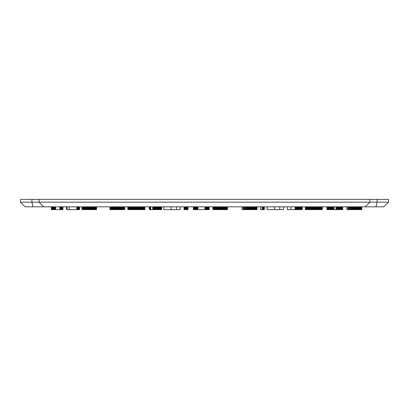 <?xml version="1.0" encoding="UTF-8"?>
<svg xmlns="http://www.w3.org/2000/svg" width="409" height="409" viewBox="0 0 409 409"><rect width="100%" height="100%" fill="white"/><g stroke="black" fill="none" stroke-linecap="round" stroke-linejoin="round"><path stroke-width="0.61" d="M20.45 202.169L20.45 199.372L31.917 199.372L31.917 202.169L20.45 202.169L25.107 206.831L43.743 206.831L39.09 202.169L39.09 199.372L377.083 199.372L377.083 202.169L376.004 206.831L383.893 206.831L388.55 202.169L369.91 202.169L365.257 206.831L376.004 206.831M365.528 206.55L365.257 206.831L43.743 206.831M388.55 202.169L388.55 199.372L377.083 199.372M31.917 199.372L39.09 199.372M32.996 206.831L31.917 202.169L369.91 202.169L369.91 199.372M51.36 206.831L51.36 209.628L62.889 209.628L62.889 206.831L62.879 209.628M51.662 206.831L51.662 209.628L51.667 206.831M55.547 209.628L55.552 206.831L55.547 209.628M51.682 206.831L51.682 209.628M62.853 206.831L62.853 209.628M62.812 206.831L62.812 209.628M62.751 206.831L62.751 209.628M62.674 206.831L62.674 209.628M62.577 206.831L62.577 209.628M62.465 206.831L62.465 209.628M62.332 206.831L62.332 209.628M62.183 206.831L62.183 209.628M62.02 206.831L62.02 209.628M61.493 206.831L61.493 209.628M61.345 206.831L61.345 209.628M61.207 206.831L61.207 209.628M61.084 206.831L61.084 209.628M60.977 206.831L60.977 209.628M60.885 206.831L60.885 209.628M60.803 206.831L60.803 209.628M60.736 206.831L60.736 209.628M60.67 206.831L60.67 209.628M60.604 206.831L60.604 209.628M60.532 206.831L60.532 209.628M60.455 206.831L60.455 209.628M60.374 206.831L60.374 209.628M60.292 206.831L60.292 209.628M60.2 206.831L60.2 209.628M60.108 206.831L60.108 209.628M60.005 206.831L60.005 209.628M59.903 206.831L59.903 209.628M55.593 206.831L55.593 209.628M55.532 206.831L55.532 209.628M55.506 206.831L55.506 209.628M55.471 206.831L55.471 209.628M55.425 206.831L55.425 209.628M55.363 206.831L55.363 209.628M55.297 206.831L55.297 209.628M55.215 206.831L55.215 209.628M55.128 206.831L55.128 209.628M55.026 206.831L55.026 209.628M54.995 206.831L54.995 209.628M54.949 206.831L54.949 209.628M54.883 206.831L54.883 209.628M54.801 206.831L54.801 209.628M54.704 206.831L54.704 209.628M53.968 206.831L53.968 209.628M52.879 206.831L52.879 209.628M52.781 206.831L52.781 209.628M52.689 206.831L52.689 209.628M52.603 206.831L52.603 209.628M52.521 206.831L52.521 209.628M52.444 206.831L52.444 209.628M52.372 206.831L52.372 209.628M52.306 206.831L52.306 209.628M52.245 206.831L52.245 209.628M52.188 206.831L52.188 209.628M52.091 206.831L52.091 209.628M51.999 206.831L51.999 209.628M51.917 206.831L51.917 209.628M51.851 206.831L51.851 209.628M51.795 206.831L51.795 209.628M51.744 206.831L51.744 209.628M51.708 206.831L51.708 209.628M66.519 206.831L66.519 209.628L79.566 209.628L79.566 206.831M67.01 206.831L67.01 209.628M69.167 206.831L69.167 209.628M79.556 206.831L79.556 209.628M79.525 206.831L79.525 209.628M79.474 206.831L79.474 209.628M79.412 206.831L79.412 209.628M79.402 206.831L79.402 209.628M79.382 206.831L79.382 209.628M79.341 206.831L79.341 209.628M79.29 206.831L79.29 209.628M79.218 206.831L79.218 209.628M79.131 206.831L79.131 209.628M79.034 206.831L79.034 209.628M78.917 206.831L78.917 209.628M78.784 206.831L78.784 209.628M78.635 206.831L78.635 209.628M78.477 206.831L78.477 209.628M78.313 206.831L78.313 209.628M78.145 206.831L78.145 209.628M77.966 206.831L77.966 209.628M77.782 206.831L77.782 209.628M77.592 206.831L77.592 209.628M77.393 206.831L77.393 209.628M77.194 206.831L77.194 209.628M76.984 206.831L76.984 209.628M76.764 206.831L76.764 209.628M82.02 209.628L82.02 206.831L82.04 209.628L96.539 209.628L96.539 206.831M96.519 209.628L96.534 206.831L96.519 209.628M83.487 206.831L83.487 209.628M83.231 206.831L83.231 209.628M83.007 206.831L83.007 209.628M82.812 206.831L82.812 209.628M82.649 206.831L82.649 209.628M82.511 206.831L82.511 209.628M82.434 206.831L82.434 209.628M82.362 206.831L82.362 209.628M82.296 206.831L82.296 209.628M82.235 206.831L82.235 209.628M82.183 206.831L82.183 209.628M82.137 206.831L82.137 209.628M82.097 206.831L82.097 209.628M82.066 206.831L82.066 209.628M96.498 206.831L96.498 209.628M96.463 206.831L96.463 209.628M96.422 206.831L96.422 209.628M96.371 206.831L96.371 209.628M96.309 206.831L96.309 209.628M96.238 206.831L96.238 209.628M96.156 206.831L96.156 209.628M96.069 206.831L96.069 209.628M95.967 206.831L95.967 209.628M95.864 206.831L95.864 209.628M95.747 206.831L95.747 209.628M95.624 206.831L95.624 209.628M95.496 206.831L95.496 209.628M95.358 206.831L95.358 209.628M95.21 206.831L95.21 209.628M95.057 206.831L95.057 209.628M94.893 206.831L94.893 209.628M94.724 206.831L94.724 209.628M92.874 206.831L92.874 209.628M91.473 206.831L91.473 209.628M91.325 206.831L91.325 209.628M91.176 206.831L91.176 209.628M91.028 206.831L91.028 209.628M90.885 206.831L90.885 209.628M90.747 206.831L90.747 209.628M90.609 206.831L90.609 209.628M90.471 206.831L90.471 209.628M90.338 206.831L90.338 209.628M90.205 206.831L90.205 209.628M90.072 206.831L90.072 209.628M89.484 206.831L89.484 209.628M88.917 206.831L88.917 209.628M88.37 206.831L88.37 209.628M87.853 206.831L87.853 209.628M87.362 206.831L87.362 209.628M86.892 206.831L86.892 209.628M86.452 206.831L86.452 209.628M86.033 206.831L86.033 209.628M85.639 206.831L85.639 209.628M85.271 206.831L85.271 209.628M84.965 206.831L84.965 209.628M84.689 206.831L84.689 209.628M84.443 206.831L84.443 209.628M84.234 206.831L84.234 209.628M84.055 206.831L84.055 209.628M83.906 206.831L83.906 209.628M83.794 206.831L83.794 209.628M83.712 206.831L83.712 209.628M83.661 206.831L83.661 209.628M83.646 206.831L83.646 209.628M117.746 206.831L117.746 209.628L124.822 209.628L124.822 206.831M118.129 206.831L118.129 209.628M117.363 206.831L117.363 209.628L117.746 209.628M118.191 206.831L118.191 209.628M109.96 206.831L109.96 209.628L109.965 206.831L109.965 209.628L117.363 209.628M124.065 209.628L124.045 206.831M124.024 209.628L124.034 206.831L124.024 209.628M123.993 209.628L124.009 206.831L123.993 209.628M116.984 206.831L116.984 209.628M118.257 206.831L118.257 209.628M116.606 206.831L116.606 209.628M116.228 206.831L116.228 209.628M115.854 206.831L115.854 209.628M115.486 206.831L115.486 209.628M115.118 206.831L115.118 209.628M114.75 206.831L114.75 209.628M114.387 206.831L114.387 209.628M114.029 206.831L114.029 209.628M113.692 206.831L113.692 209.628M113.37 206.831L113.37 209.628M113.063 206.831L113.063 209.628M112.772 206.831L112.772 209.628M112.495 206.831L112.495 209.628M112.235 206.831L112.235 209.628M111.989 206.831L111.989 209.628M111.764 206.831L111.764 209.628M111.55 206.831L111.55 209.628M110.486 206.831L110.486 209.628M110.328 206.831L110.328 209.628M110.251 206.831L110.251 209.628M110.185 206.831L110.185 209.628M110.123 206.831L110.123 209.628M110.077 206.831L110.077 209.628M110.036 206.831L110.036 209.628M110.001 206.831L110.001 209.628M123.973 206.831L123.973 209.628M123.671 206.831L123.671 209.628M123.605 206.831L123.605 209.628M123.544 206.831L123.544 209.628M123.487 206.831L123.487 209.628M123.431 206.831L123.431 209.628M123.38 206.831L123.38 209.628M123.329 206.831L123.329 209.628M122.797 206.831L122.797 209.628M122.741 206.831L122.741 209.628M122.674 206.831L122.674 209.628M122.603 206.831L122.603 209.628M122.531 206.831L122.531 209.628M122.449 206.831L122.449 209.628M122.363 206.831L122.363 209.628M122.271 206.831L122.271 209.628M122.173 206.831L122.173 209.628M122.071 206.831L122.071 209.628M121.969 206.831L121.969 209.628M121.851 206.831L121.851 209.628M121.734 206.831L121.734 209.628M121.606 206.831L121.606 209.628M121.468 206.831L121.468 209.628M121.33 206.831L121.33 209.628M121.182 206.831L121.182 209.628M121.023 206.831L121.023 209.628M120.859 206.831L120.859 209.628M120.691 206.831L120.691 209.628M120.512 206.831L120.512 209.628M118.922 206.831L118.922 209.628M118.825 206.831L118.825 209.628M118.733 206.831L118.733 209.628M118.646 206.831L118.646 209.628M118.559 206.831L118.559 209.628M118.477 206.831L118.477 209.628M118.4 206.831L118.4 209.628M118.329 206.831L118.329 209.628M144.806 206.831L144.806 209.628L144.822 206.831L144.817 209.628L127.848 209.628L127.848 206.831M144.781 206.831L144.781 209.628M144.75 206.831L144.75 209.628M144.714 206.831L144.714 209.628M144.663 206.831L144.663 209.628M144.607 206.831L144.607 209.628M144.546 206.831L144.546 209.628M144.469 206.831L144.469 209.628M144.387 206.831L144.387 209.628M144.29 206.831L144.29 209.628M144.167 206.831L144.167 209.628M144.019 206.831L144.019 209.628M143.85 206.831L143.85 209.628M143.656 206.831L143.656 209.628M143.436 206.831L143.436 209.628M143.196 206.831L143.196 209.628M142.93 206.831L142.93 209.628M142.639 206.831L142.639 209.628M142.327 206.831L142.327 209.628M142.179 206.831L142.179 209.628M142.01 206.831L142.01 209.628M141.811 206.831L141.811 209.628M141.596 206.831L141.596 209.628M141.356 206.831L141.356 209.628M141.09 206.831L141.09 209.628M140.798 206.831L140.798 209.628M140.486 206.831L140.486 209.628M140.154 206.831L140.154 209.628M139.791 206.831L139.791 209.628M137.184 206.831L137.184 209.628M137.127 206.831L137.127 209.628M137.056 206.831L137.056 209.628M136.979 206.831L136.979 209.628M136.892 206.831L136.892 209.628M136.79 206.831L136.79 209.628M136.683 206.831L136.683 209.628M136.565 206.831L136.565 209.628M136.432 206.831L136.432 209.628M136.294 206.831L136.294 209.628M135.993 206.831L135.993 209.628M135.849 206.831L135.849 209.628M135.716 206.831L135.716 209.628M135.589 206.831L135.589 209.628M135.471 206.831L135.471 209.628M135.359 206.831L135.359 209.628M135.256 206.831L135.256 209.628M135.159 206.831L135.159 209.628M135.072 206.831L135.072 209.628M134.99 206.831L134.99 209.628M134.939 206.831L134.939 209.628M134.893 206.831L134.893 209.628M134.847 206.831L134.847 209.628M134.806 206.831L134.806 209.628M134.766 206.831L134.766 209.628M134.73 206.831L134.73 209.628M134.694 206.831L134.694 209.628M134.663 206.831L134.663 209.628M134.638 206.831L134.638 209.628M134.612 206.831L134.612 209.628M134.121 206.831L134.121 209.628M133.641 206.831L133.641 209.628M133.176 206.831L133.176 209.628M132.726 206.831L132.726 209.628M132.286 206.831L132.286 209.628M131.867 206.831L131.867 209.628M131.453 206.831L131.453 209.628M131.059 206.831L131.059 209.628M130.675 206.831L130.675 209.628M130.302 206.831L130.302 209.628M129.837 206.831L129.837 209.628M129.418 206.831L129.418 209.628M129.05 206.831L129.05 209.628M128.733 206.831L128.733 209.628M128.462 206.831L128.462 209.628M128.237 206.831L128.237 209.628M128.068 206.831L128.068 209.628M127.945 206.831L127.945 209.628M127.869 206.831L127.869 209.628M149.321 206.831L149.321 209.628L149.321 206.831L149.321 209.628L161.647 209.628L161.647 206.831M161.642 206.831L161.642 209.628L161.627 206.831M161.601 206.831L161.601 209.628M161.57 206.831L161.57 209.628M161.524 206.831L161.524 209.628M161.468 206.831L161.468 209.628M161.407 206.831L161.407 209.628M161.335 206.831L161.335 209.628M161.248 206.831L161.248 209.628M161.156 206.831L161.156 209.628M161.054 206.831L161.054 209.628M160.941 206.831L160.941 209.628M160.819 206.831L160.819 209.628M160.686 206.831L160.686 209.628M160.543 206.831L160.543 209.628M160.389 206.831L160.389 209.628M160.226 206.831L160.226 209.628M160.057 206.831L160.057 209.628M159.873 206.831L159.873 209.628M159.679 206.831L159.679 209.628M159.285 206.831L159.285 209.628M158.907 206.831L158.907 209.628M158.544 206.831L158.544 209.628M158.191 206.831L158.191 209.628M157.859 206.831L157.859 209.628M157.537 206.831L157.537 209.628M157.23 206.831L157.23 209.628M156.933 206.831L156.933 209.628M156.657 206.831L156.657 209.628M156.391 206.831L156.391 209.628M156.074 206.831L156.074 209.628M155.752 206.831L155.752 209.628M155.415 206.831L155.415 209.628M155.067 206.831L155.067 209.628M154.709 206.831L154.709 209.628M154.341 206.831L154.341 209.628M153.963 206.831L153.963 209.628M153.574 206.831L153.574 209.628M153.171 206.831L153.171 209.628M152.762 206.831L152.762 209.628M150.681 206.831L150.681 209.628M150.609 206.831L150.609 209.628M150.532 206.831L150.532 209.628M150.456 206.831L150.456 209.628M150.379 206.831L150.379 209.628M150.297 206.831L150.297 209.628M150.221 206.831L150.221 209.628M150.144 206.831L150.144 209.628M150.067 206.831L150.067 209.628M149.985 206.831L149.985 209.628M149.909 206.831L149.909 209.628M149.832 206.831L149.832 209.628M149.76 206.831L149.76 209.628M149.694 206.831L149.694 209.628M149.638 206.831L149.638 209.628M149.587 206.831L149.587 209.628M149.541 206.831L149.541 209.628M149.5 206.831L149.5 209.628M149.464 206.831L149.464 209.628M149.438 206.831L149.438 209.628M149.418 206.831L149.418 209.628M149.397 206.831L149.397 209.628L149.382 206.831M149.367 206.831L149.367 209.628L149.357 206.831M149.346 206.831L149.346 209.628L149.326 206.831M163.861 209.628L163.861 206.831L163.866 209.628L180.257 209.628L180.257 206.831M163.876 206.831L163.876 209.628M171.1 206.831L171.1 209.628M176.581 206.831L176.581 209.628M180.251 206.831L180.251 209.628M184.081 206.831L184.081 209.628L184.07 206.831L184.07 209.628L188.002 209.628L188.002 206.831M187.982 209.628L187.997 206.831L187.982 209.628M187.951 206.831L187.951 209.628M187.915 206.831L187.915 209.628M187.869 206.831L187.869 209.628M187.808 206.831L187.808 209.628M187.741 206.831L187.741 209.628M187.659 206.831L187.659 209.628M187.573 206.831L187.573 209.628M187.47 206.831L187.47 209.628M187.358 206.831L187.358 209.628M187.235 206.831L187.235 209.628M187.097 206.831L187.097 209.628M186.949 206.831L186.949 209.628M186.79 206.831L186.79 209.628M186.616 206.831L186.616 209.628M186.432 206.831L186.432 209.628M186.238 206.831L186.238 209.628M186.029 206.831L186.029 209.628M185.809 206.831L185.809 209.628M185.773 206.831L185.773 209.628M185.737 206.831L185.737 209.628M185.701 206.831L185.701 209.628M185.655 206.831L185.655 209.628M185.609 206.831L185.609 209.628M185.558 206.831L185.558 209.628M185.502 206.831L185.502 209.628M185.446 206.831L185.446 209.628M185.384 206.831L185.384 209.628M185.318 206.831L185.318 209.628M185.221 206.831L185.221 209.628M185.124 206.831L185.124 209.628M185.032 206.831L185.032 209.628M184.94 206.831L184.94 209.628M184.853 206.831L184.853 209.628M184.766 206.831L184.766 209.628M184.684 206.831L184.684 209.628M184.602 206.831L184.602 209.628M184.52 206.831L184.52 209.628M184.444 206.831L184.444 209.628M184.372 206.831L184.372 209.628M184.311 206.831L184.311 209.628M184.254 206.831L184.254 209.628M184.203 206.831L184.203 209.628M184.162 206.831L184.162 209.628M184.127 206.831L184.127 209.628M184.101 206.831L184.101 209.628M209.168 209.628L209.168 206.831L209.173 209.628L193.37 209.628L193.37 206.831M209.157 206.831L209.157 209.628L209.142 206.831M209.117 206.831L209.117 209.628M209.086 206.831L209.086 209.628M209.05 206.831L209.05 209.628M209.004 206.831L209.004 209.628M208.953 206.831L208.953 209.628M208.897 206.831L208.897 209.628M208.835 206.831L208.835 209.628M207.547 206.831L207.547 209.628M207.435 206.831L207.435 209.628M207.317 206.831L207.317 209.628M207.199 206.831L207.199 209.628M207.082 206.831L207.082 209.628M206.959 206.831L206.959 209.628M206.842 206.831L206.842 209.628M206.719 206.831L206.719 209.628M206.591 206.831L206.591 209.628M206.463 206.831L206.463 209.628M206.335 206.831L206.335 209.628M206.218 206.831L206.218 209.628M206.105 206.831L206.105 209.628M205.993 206.831L205.993 209.628M205.891 206.831L205.891 209.628M205.788 206.831L205.788 209.628M205.691 206.831L205.691 209.628M205.604 206.831L205.604 209.628M205.517 206.831L205.517 209.628M205.43 206.831L205.43 209.628M205.354 206.831L205.354 209.628M205.282 206.831L205.282 209.628M205.221 206.831L205.221 209.628M205.16 206.831L205.16 209.628M205.113 206.831L205.113 209.628M205.073 206.831L205.073 209.628M205.037 206.831L205.037 209.628M205.011 206.831L205.011 209.628M204.991 206.831L204.975 209.628M197.859 206.831L197.859 209.628M197.798 206.831L197.798 209.628M197.731 206.831L197.731 209.628M197.659 206.831L197.659 209.628M197.578 206.831L197.578 209.628M197.486 206.831L197.486 209.628M197.383 206.831L197.383 209.628M197.276 206.831L197.276 209.628M197.158 206.831L197.158 209.628M197.036 206.831L197.036 209.628M195.921 206.831L195.921 209.628M195.845 206.831L195.845 209.628M195.768 206.831L195.768 209.628M195.696 206.831L195.696 209.628M195.625 206.831L195.625 209.628M195.558 206.831L195.558 209.628M195.492 206.831L195.492 209.628M195.43 206.831L195.43 209.628M195.369 206.831L195.369 209.628M195.313 206.831L195.313 209.628M195.262 206.831L195.262 209.628M194.883 206.831L194.883 209.628M194.756 206.831L194.756 209.628M194.633 206.831L194.633 209.628M194.52 206.831L194.52 209.628M194.408 206.831L194.408 209.628M194.301 206.831L194.301 209.628M194.198 206.831L194.198 209.628M194.101 206.831L194.101 209.628M194.009 206.831L194.009 209.628M193.922 206.831L193.922 209.628M193.84 206.831L193.84 209.628M193.764 206.831L193.764 209.628M193.697 206.831L193.697 209.628M193.641 206.831L193.641 209.628M193.59 206.831L193.59 209.628M193.544 206.831L193.544 209.628M193.508 206.831L193.508 209.628M193.483 206.831L193.483 209.628M193.462 206.831L193.447 209.628M212.915 206.831L212.915 209.628L227.435 209.628L227.435 206.831L227.43 209.628M227.394 209.628L227.414 206.831L227.394 209.628M214.541 209.628L214.556 206.831L214.541 209.628M214.382 206.831L214.382 209.628M214.127 206.831L214.127 209.628M213.902 206.831L213.902 209.628M213.708 206.831L213.708 209.628M213.544 206.831L213.544 209.628M213.406 206.831L213.406 209.628M213.329 206.831L213.329 209.628M213.258 206.831L213.258 209.628M213.191 206.831L213.191 209.628M213.13 206.831L213.13 209.628M213.079 206.831L213.079 209.628M213.033 206.831L213.033 209.628M212.992 206.831L212.992 209.628M212.961 206.831L212.961 209.628M212.936 206.831L212.936 209.628M227.358 206.831L227.358 209.628M227.317 206.831L227.317 209.628M227.266 206.831L227.266 209.628M227.205 206.831L227.205 209.628M227.133 206.831L227.133 209.628M227.051 206.831L227.051 209.628M226.964 206.831L226.964 209.628M226.862 206.831L226.862 209.628M226.76 206.831L226.76 209.628M226.642 206.831L226.642 209.628M226.52 206.831L226.52 209.628M226.392 206.831L226.392 209.628M226.254 206.831L226.254 209.628M226.105 206.831L226.105 209.628M225.952 206.831L225.952 209.628M225.788 206.831L225.788 209.628M225.62 206.831L225.62 209.628M223.769 206.831L223.769 209.628M222.368 206.831L222.368 209.628M222.22 206.831L222.22 209.628M222.072 206.831L222.072 209.628M221.923 206.831L221.923 209.628M221.78 206.831L221.78 209.628M221.642 206.831L221.642 209.628M221.504 206.831L221.504 209.628M221.366 206.831L221.366 209.628M221.233 206.831L221.233 209.628M221.1 206.831L221.1 209.628M220.967 206.831L220.967 209.628M220.379 206.831L220.379 209.628M219.812 206.831L219.812 209.628M219.265 206.831L219.265 209.628M218.749 206.831L218.749 209.628M218.258 206.831L218.258 209.628M217.787 206.831L217.787 209.628M217.348 206.831L217.348 209.628M216.928 206.831L216.928 209.628M216.535 206.831L216.535 209.628M216.167 206.831L216.167 209.628M215.86 206.831L215.86 209.628M215.584 206.831L215.584 209.628M215.338 206.831L215.338 209.628M215.129 206.831L215.129 209.628M214.95 206.831L214.95 209.628M214.802 206.831L214.802 209.628M214.689 206.831L214.689 209.628M214.607 206.831L214.607 209.628M257.031 209.628L257.031 206.831L257.041 209.628L242.067 209.628L242.067 206.831M257.01 206.831L257.01 209.628M256.975 206.831L256.975 209.628M256.929 206.831L256.929 209.628M256.867 206.831L256.867 209.628M256.786 206.831L256.786 209.628M256.699 206.831L256.699 209.628M256.591 206.831L256.591 209.628M256.474 206.831L256.474 209.628M256.341 206.831L256.341 209.628M256.192 206.831L256.192 209.628M256.034 206.831L256.034 209.628M255.855 206.831L255.855 209.628M255.671 206.831L255.671 209.628M255.467 206.831L255.467 209.628M255.247 206.831L255.247 209.628M255.017 206.831L255.017 209.628M254.771 206.831L254.771 209.628M254.516 206.831L254.516 209.628M254.24 206.831L254.24 209.628M253.82 206.831L253.82 209.628M253.386 206.831L253.386 209.628M252.936 206.831L252.936 209.628M252.476 206.831L252.476 209.628M252 206.831L252 209.628M251.515 206.831L251.515 209.628M251.014 206.831L251.014 209.628M250.502 206.831L250.502 209.628M249.976 206.831L249.976 209.628M249.439 206.831L249.439 209.628M248.887 206.831L248.887 209.628M248.314 206.831L248.314 209.628M247.726 206.831L247.726 209.628M247.123 206.831L247.123 209.628M246.499 206.831L246.499 209.628M245.86 206.831L245.86 209.628M245.201 206.831L245.201 209.628M244.526 206.831L244.526 209.628M243.836 206.831L243.836 209.628M243.125 206.831L243.125 209.628M260.533 209.628L260.533 206.831L260.538 209.628L264.326 209.628L264.306 206.831M260.553 206.831L260.553 209.628M262.22 206.831L262.22 209.628M262.414 209.628L262.43 206.831L262.414 209.628M264.28 206.831L264.28 209.628M264.245 206.831L264.245 209.628M264.204 206.831L264.204 209.628M264.153 206.831L264.153 209.628M264.091 206.831L264.091 209.628M264.025 206.831L264.025 209.628M263.953 206.831L263.953 209.628M263.871 206.831L263.871 209.628M263.79 206.831L263.79 209.628M263.698 206.831L263.698 209.628M263.606 206.831L263.606 209.628M263.503 206.831L263.503 209.628M263.396 206.831L263.396 209.628M263.284 206.831L263.284 209.628M263.069 206.831L263.069 209.628M262.977 206.831L262.977 209.628M262.895 206.831L262.895 209.628M262.813 206.831L262.813 209.628M262.742 206.831L262.742 209.628M262.67 206.831L262.67 209.628M262.609 206.831L262.609 209.628M262.547 206.831L262.547 209.628M262.496 206.831L262.496 209.628M262.445 206.831L262.445 209.628M262.394 206.831L262.394 209.628M262.374 206.831L262.374 209.628M267.082 209.628L267.082 206.831L267.087 209.628L283.478 209.628L283.478 206.831M267.097 206.831L267.097 209.628M274.316 206.831L274.316 209.628M279.802 206.831L279.802 209.628M283.468 206.831L283.468 209.628M287.322 206.831L287.322 209.628L302.312 209.628L302.312 206.831L302.302 209.628M290.952 206.831L290.952 209.628M301.99 209.628L301.985 206.831M301.96 209.628L301.975 206.831L301.96 209.628M295.114 206.831L295.114 209.628M302.277 206.831L302.277 209.628M302.231 206.831L302.231 209.628M302.164 206.831L302.164 209.628M302.077 206.831L302.077 209.628M301.939 206.831L301.939 209.628M301.914 206.831L301.914 209.628M301.883 206.831L301.883 209.628M301.847 206.831L301.847 209.628M301.811 206.831L301.811 209.628M301.77 206.831L301.77 209.628M301.637 206.831L301.637 209.628M301.479 206.831L301.479 209.628M301.3 206.831L301.3 209.628M301.096 206.831L301.096 209.628M300.871 206.831L300.871 209.628M300.62 206.831L300.62 209.628M300.349 206.831L300.349 209.628M300.048 206.831L300.048 209.628M299.731 206.831L299.731 209.628M299.388 206.831L299.388 209.628M298.994 206.831L298.994 209.628M298.596 206.831L298.596 209.628M298.192 206.831L298.192 209.628M297.778 206.831L297.778 209.628M297.353 206.831L297.353 209.628M296.924 206.831L296.924 209.628M296.484 206.831L296.484 209.628M296.034 206.831L296.034 209.628M295.579 206.831L295.579 209.628M322.333 209.628L322.338 206.831L322.333 209.628L305.359 209.628L305.359 206.831M322.297 206.831L322.297 209.628M322.266 206.831L322.266 209.628M322.226 206.831L322.226 209.628M322.18 206.831L322.18 209.628M322.123 206.831L322.123 209.628M322.057 206.831L322.057 209.628M321.985 206.831L321.985 209.628M321.903 206.831L321.903 209.628M321.801 206.831L321.801 209.628M321.678 206.831L321.678 209.628M321.535 206.831L321.535 209.628M321.362 206.831L321.362 209.628M321.167 206.831L321.167 209.628M320.953 206.831L320.953 209.628M320.707 206.831L320.707 209.628M320.441 206.831L320.441 209.628M320.155 206.831L320.155 209.628M319.843 206.831L319.843 209.628M319.695 206.831L319.695 209.628M319.521 206.831L319.521 209.628M319.327 206.831L319.327 209.628M319.107 206.831L319.107 209.628M318.867 206.831L318.867 209.628M318.601 206.831L318.601 209.628M318.314 206.831L318.314 209.628M318.003 206.831L318.003 209.628M317.665 206.831L317.665 209.628M317.307 206.831L317.307 209.628M314.7 206.831L314.7 209.628M314.639 206.831L314.639 209.628M314.572 206.831L314.572 209.628M314.495 206.831L314.495 209.628M314.403 206.831L314.403 209.628M314.306 206.831L314.306 209.628M314.199 206.831L314.199 209.628M314.076 206.831L314.076 209.628M313.948 206.831L313.948 209.628M313.81 206.831L313.81 209.628M313.509 206.831L313.509 209.628M313.366 206.831L313.366 209.628M313.228 206.831L313.228 209.628M313.105 206.831L313.105 209.628M312.982 206.831L312.982 209.628M312.87 206.831L312.87 209.628M312.767 206.831L312.767 209.628M312.675 206.831L312.675 209.628M312.583 206.831L312.583 209.628M312.507 206.831L312.507 209.628M312.456 206.831L312.456 209.628M312.404 206.831L312.404 209.628M312.358 206.831L312.358 209.628M312.318 206.831L312.318 209.628M312.277 206.831L312.277 209.628M312.241 206.831L312.241 209.628M312.21 206.831L312.21 209.628M312.179 206.831L312.179 209.628M312.154 206.831L312.154 209.628M312.128 206.831L312.128 209.628M311.638 206.831L311.638 209.628M311.157 206.831L311.157 209.628M310.692 206.831L310.692 209.628M310.242 206.831L310.242 209.628M309.802 206.831L309.802 209.628M309.378 206.831L309.378 209.628M308.969 206.831L308.969 209.628M308.57 206.831L308.57 209.628M308.187 206.831L308.187 209.628M307.819 206.831L307.819 209.628M307.348 206.831L307.348 209.628M306.934 206.831L306.934 209.628M306.566 206.831L306.566 209.628M306.244 206.831L306.244 209.628M305.973 206.831L305.973 209.628M305.753 206.831L305.753 209.628M305.579 206.831L305.579 209.628M305.457 206.831L305.457 209.628M305.385 206.831L305.385 209.628M342.655 209.628L342.655 206.831L342.676 209.628L326.949 209.628L326.949 206.831M342.594 206.831L342.594 209.628M342.481 206.831L342.481 209.628M342.333 206.831L342.333 209.628M342.139 206.831L342.139 209.628M341.904 206.831L341.904 209.628M341.622 206.831L341.622 209.628M341.3 206.831L341.3 209.628M340.932 206.831L340.932 209.628M340.523 206.831L340.523 209.628M340.089 206.831L340.089 209.628M339.649 206.831L339.649 209.628M339.204 206.831L339.204 209.628M338.754 206.831L338.754 209.628M338.299 206.831L338.299 209.628M337.839 206.831L337.839 209.628M337.374 206.831L337.374 209.628M336.904 206.831L336.904 209.628M336.428 206.831L336.428 209.628M335.947 206.831L335.947 209.628M333.708 206.831L333.708 209.628M333.447 206.831L333.447 209.628M333.197 206.831L333.197 209.628M332.957 206.831L332.957 209.628M332.732 206.831L332.732 209.628M332.522 206.831L332.522 209.628M332.318 206.831L332.318 209.628M332.128 206.831L332.128 209.628M331.955 206.831L331.955 209.628M331.786 206.831L331.786 209.628M331.627 206.831L331.627 209.628M331.464 206.831L331.464 209.628M331.295 206.831L331.295 209.628M331.121 206.831L331.121 209.628M330.947 206.831L330.947 209.628M330.769 206.831L330.769 209.628M330.584 206.831L330.584 209.628M330.395 206.831L330.395 209.628M330.206 206.831L330.206 209.628M330.012 206.831L330.012 209.628M329.91 206.831L329.91 209.628M329.802 206.831L329.802 209.628M329.685 206.831L329.685 209.628M329.562 206.831L329.562 209.628M329.434 206.831L329.434 209.628M329.301 206.831L329.301 209.628M329.158 206.831L329.158 209.628M329.005 206.831L329.005 209.628M328.851 206.831L328.851 209.628M328.688 206.831L328.688 209.628M328.621 206.831L328.621 209.628M328.555 206.831L328.555 209.628M328.488 206.831L328.488 209.628M328.422 206.831L328.422 209.628M328.355 206.831L328.355 209.628M328.294 206.831L328.294 209.628M328.233 206.831L328.233 209.628M328.166 206.831L328.166 209.628M328.105 206.831L328.105 209.628M328.044 206.831L328.044 209.628M327.926 206.831L327.926 209.628M327.819 206.831L327.819 209.628M327.716 206.831L327.716 209.628M327.624 206.831L327.624 209.628M327.537 206.831L327.537 209.628M327.461 206.831L327.461 209.628M327.394 206.831L327.394 209.628M327.333 206.831L327.333 209.628M327.277 206.831L327.277 209.628M327.231 206.831L327.231 209.628M327.195 206.831L327.195 209.628M327.159 206.831L327.159 209.628M327.128 206.831L327.128 209.628M327.098 206.831L327.098 209.628M327.077 206.831L327.077 209.628M327.057 206.831L327.057 209.628L327.042 206.831M327.031 206.831L327.026 209.628M361.801 209.628L361.801 206.831L361.807 209.628L346.837 209.628L346.837 206.831M361.781 206.831L361.781 209.628M361.745 206.831L361.745 209.628M361.699 206.831L361.699 209.628M361.633 206.831L361.633 209.628M361.556 206.831L361.556 209.628M361.464 206.831L361.464 209.628M361.362 206.831L361.362 209.628M361.244 206.831L361.244 209.628M361.111 206.831L361.111 209.628M360.963 206.831L360.963 209.628M360.799 206.831L360.799 209.628M360.626 206.831L360.626 209.628M360.436 206.831L360.436 209.628M360.237 206.831L360.237 209.628M360.017 206.831L360.017 209.628M359.787 206.831L359.787 209.628M359.542 206.831L359.542 209.628M359.286 206.831L359.286 209.628M359.01 206.831L359.01 209.628M358.591 206.831L358.591 209.628M358.151 206.831L358.151 209.628M357.706 206.831L357.706 209.628M357.246 206.831L357.246 209.628M356.771 206.831L356.771 209.628M356.285 206.831L356.285 209.628M355.784 206.831L355.784 209.628M355.273 206.831L355.273 209.628M354.746 206.831L354.746 209.628M354.209 206.831L354.209 209.628M353.657 206.831L353.657 209.628M353.085 206.831L353.085 209.628M352.497 206.831L352.497 209.628M351.893 206.831L351.893 209.628M351.27 206.831L351.27 209.628M350.631 206.831L350.631 209.628M349.971 206.831L349.971 209.628M349.296 206.831L349.296 209.628M348.606 206.831L348.606 209.628M347.895 206.831L347.895 209.628M61.831 206.831L61.831 209.628M61.652 206.831L61.652 209.628M54.591 206.831L54.591 209.628M54.458 206.831L54.458 209.628M54.31 206.831L54.31 209.628M54.146 206.831L54.146 209.628M53.876 206.831L53.876 209.628M53.783 206.831L53.783 209.628M53.686 206.831L53.686 209.628M53.589 206.831L53.589 209.628M53.492 206.831L53.492 209.628M53.395 206.831L53.395 209.628M53.293 206.831L53.293 209.628M53.19 206.831L53.19 209.628M53.088 206.831L53.088 209.628M52.986 206.831L52.986 209.628M94.535 206.831L94.535 209.628M94.346 206.831L94.346 209.628M94.162 206.831L94.162 209.628M93.973 206.831L93.973 209.628M93.789 206.831L93.789 209.628M93.605 206.831L93.605 209.628M93.421 206.831L93.421 209.628M93.237 206.831L93.237 209.628M93.053 206.831L93.053 209.628M92.731 206.831L92.731 209.628M92.587 206.831L92.587 209.628M92.444 206.831L92.444 209.628M92.306 206.831L92.306 209.628M92.163 206.831L92.163 209.628M92.025 206.831L92.025 209.628M91.887 206.831L91.887 209.628M91.749 206.831L91.749 209.628M91.611 206.831L91.611 209.628M111.396 206.831L111.396 209.628M111.253 206.831L111.253 209.628M111.115 206.831L111.115 209.628M110.987 206.831L110.987 209.628M110.87 206.831L110.87 209.628M110.762 206.831L110.762 209.628M110.66 206.831L110.66 209.628M110.568 206.831L110.568 209.628M110.415 206.831L110.415 209.628M123.953 206.831L123.953 209.628M123.876 206.831L123.876 209.628M123.804 206.831L123.804 209.628M123.738 206.831L123.738 209.628M123.278 206.831L123.278 209.628M123.227 206.831L123.227 209.628M123.175 206.831L123.175 209.628M123.124 206.831L123.124 209.628M123.073 206.831L123.073 209.628M123.017 206.831L123.017 209.628M122.966 206.831L122.966 209.628M122.91 206.831L122.91 209.628M122.853 206.831L122.853 209.628M120.353 206.831L120.353 209.628M120.195 206.831L120.195 209.628M120.036 206.831L120.036 209.628M119.878 206.831L119.878 209.628M119.714 206.831L119.714 209.628M119.556 206.831L119.556 209.628M119.397 206.831L119.397 209.628M119.239 206.831L119.239 209.628M119.08 206.831L119.08 209.628M139.53 206.831L139.53 209.628M139.264 206.831L139.264 209.628M139.004 206.831L139.004 209.628M138.743 206.831L138.743 209.628M138.477 206.831L138.477 209.628M138.222 206.831L138.222 209.628M137.961 206.831L137.961 209.628M137.7 206.831L137.7 209.628M137.444 206.831L137.444 209.628M136.146 206.831L136.146 209.628M208.692 206.831L208.692 209.628M208.554 206.831L208.554 209.628M208.416 206.831L208.416 209.628M208.283 206.831L208.283 209.628M208.15 206.831L208.15 209.628M208.028 206.831L208.028 209.628M207.9 206.831L207.9 209.628M207.782 206.831L207.782 209.628M207.665 206.831L207.665 209.628M197.905 206.831L197.905 209.628M196.898 206.831L196.898 209.628M196.76 206.831L196.76 209.628M196.637 206.831L196.637 209.628M196.514 206.831L196.514 209.628M196.397 206.831L196.397 209.628M196.289 206.831L196.289 209.628M196.187 206.831L196.187 209.628M196.095 206.831L196.095 209.628M196.003 206.831L196.003 209.628M225.431 206.831L225.431 209.628M225.241 206.831L225.241 209.628M225.057 206.831L225.057 209.628M224.868 206.831L224.868 209.628M224.684 206.831L224.684 209.628M224.5 206.831L224.5 209.628M224.316 206.831L224.316 209.628M224.132 206.831L224.132 209.628M223.948 206.831L223.948 209.628M223.626 206.831L223.626 209.628M223.483 206.831L223.483 209.628M223.34 206.831L223.34 209.628M223.202 206.831L223.202 209.628M223.058 206.831L223.058 209.628M222.92 206.831L222.92 209.628M222.782 206.831L222.782 209.628M222.644 206.831L222.644 209.628M222.506 206.831L222.506 209.628M262.251 206.831L262.251 209.628M263.166 206.831L263.166 209.628M262.353 206.831L262.353 209.628M262.327 206.831L262.327 209.628M262.302 206.831L262.302 209.628M262.276 206.831L262.276 209.628M322.318 206.831L322.318 209.628M317.041 206.831L317.041 209.628M316.781 206.831L316.781 209.628M316.515 206.831L316.515 209.628M316.254 206.831L316.254 209.628M315.993 206.831L315.993 209.628M315.733 206.831L315.733 209.628M315.472 206.831L315.472 209.628M315.216 206.831L315.216 209.628M314.956 206.831L314.956 209.628M313.657 206.831L313.657 209.628M333.979 206.831L333.979 209.628"/></g></svg>
